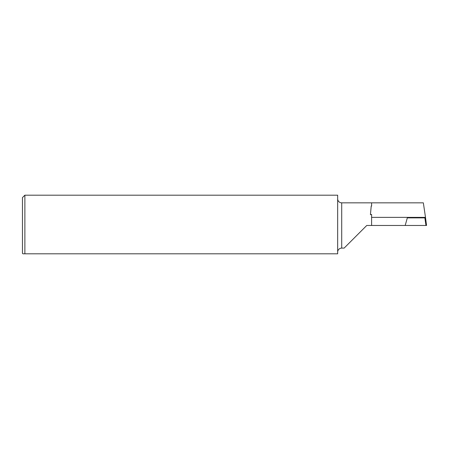 <?xml version="1.0" encoding="UTF-8"?>
<svg xmlns="http://www.w3.org/2000/svg" width="449" height="449" viewBox="0 0 449 449"><rect width="100%" height="100%" fill="white"/><g stroke="black" fill="none" stroke-linecap="round" stroke-linejoin="round"><path stroke-width="0.67" d="M426.55 225.471L425.551 217.872L426.55 225.471L405.189 225.471L407.316 217.872L405.189 225.471L366.76 225.471L344.136 248.101L341.706 248.101A4.041 4.041 0 0 0 337.665 252.142M371.222 206.001L370.419 214.712L371.222 206.001L371.609 206.052L371.609 202.841L341.706 202.841A4.041 4.041 0 0 1 337.665 198.8M370.419 214.712L371.609 214.437L371.609 225.471M22.45 253.331L22.45 197.611L24.875 195.186L24.875 253.814L22.933 253.814L22.45 253.331M24.875 253.814L337.665 253.814L337.665 195.186L24.875 195.186M371.609 202.841L423.345 202.841L425.573 217.872L407.316 217.872L424.866 217.872L425.966 225.471M425.506 217.378L371.609 217.378M341.706 202.841L341.706 248.101"/></g></svg>
